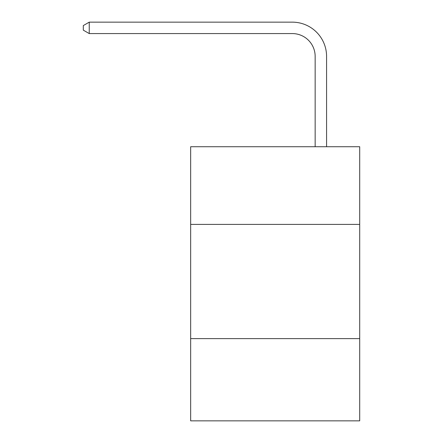 <?xml version="1.0" encoding="UTF-8"?>
<svg xmlns="http://www.w3.org/2000/svg" width="443" height="443" viewBox="0 0 443 443"><rect width="100%" height="100%" fill="white"/><g stroke="black" fill="none" stroke-linecap="round" stroke-linejoin="round"><path stroke-width="0.66" d="M359.699 224.402L359.699 146.733L190.662 146.733L190.662 224.402L359.699 224.402L359.699 420.85L190.662 420.85L190.662 224.402M359.699 338.618L190.662 338.618M315.156 146.733L315.156 56.416A22.842 22.842 0 0 0 292.314 33.574L89.242 33.574L83.301 30.146L83.301 25.578L89.242 22.15L292.314 22.15A34.266 34.266 0 0 1 326.58 56.416L326.58 146.733M315.156 56.416A22.842 22.842 0 0 0 292.314 33.574A22.842 22.842 0 0 1 315.156 56.416A22.842 22.842 0 0 0 292.314 33.574A22.842 22.842 0 0 1 315.156 56.416A22.842 22.842 0 0 0 292.314 33.574A22.842 22.842 0 0 1 315.156 56.416A22.842 22.842 0 0 0 292.314 33.574A22.842 22.842 0 0 1 315.156 56.416A22.842 22.842 0 0 0 292.314 33.574A22.842 22.842 0 0 1 315.156 56.416A22.842 22.842 0 0 0 292.314 33.574A22.842 22.842 0 0 1 315.156 56.416A22.842 22.842 0 0 0 292.314 33.574A22.842 22.842 0 0 1 315.156 56.416A22.842 22.842 0 0 0 292.314 33.574A22.842 22.842 0 0 1 315.156 56.416A22.842 22.842 0 0 0 292.314 33.574A22.842 22.842 0 0 1 315.156 56.416A22.842 22.842 0 0 0 292.314 33.574A22.842 22.842 0 0 1 315.156 56.416A22.842 22.842 0 0 0 292.314 33.574A22.842 22.842 0 0 1 315.156 56.416A22.842 22.842 0 0 0 292.314 33.574A22.842 22.842 0 0 1 315.156 56.416A22.842 22.842 0 0 0 292.314 33.574A22.842 22.842 0 0 1 315.156 56.416A22.842 22.842 0 0 0 292.314 33.574M89.242 33.574L89.242 22.15L292.314 22.15"/></g></svg>
